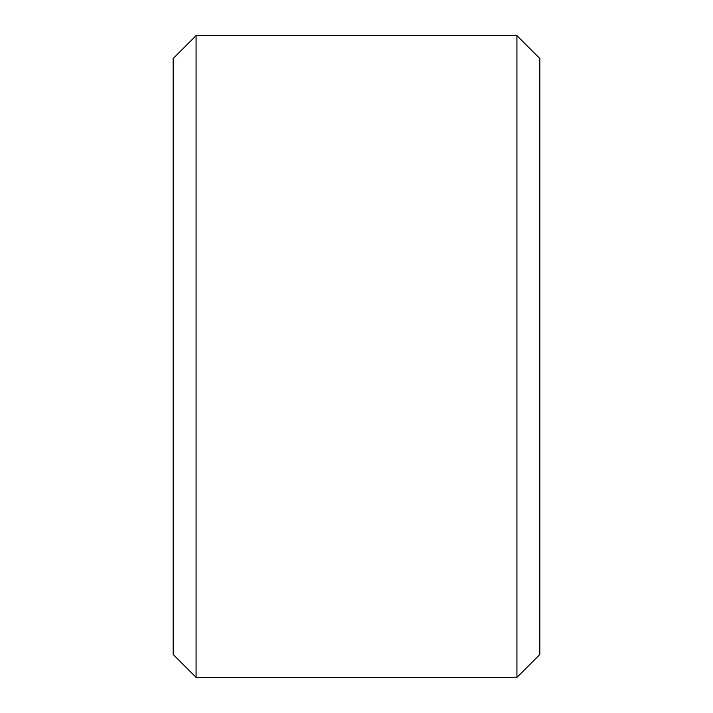 <?xml version="1.0" encoding="UTF-8"?>
<svg xmlns="http://www.w3.org/2000/svg" width="713" height="713" viewBox="0 0 713 713"><rect width="100%" height="100%" fill="white"/><g stroke="black" fill="none" stroke-linecap="round" stroke-linejoin="round"><path stroke-width="1.07" d="M173.161 654.436L173.161 58.564L196.075 35.65L196.075 677.35L173.161 654.436M516.925 35.65L539.839 58.564L539.839 654.436L516.925 677.35L516.925 35.65L196.075 35.65M516.925 677.35L196.075 677.35"/></g></svg>
